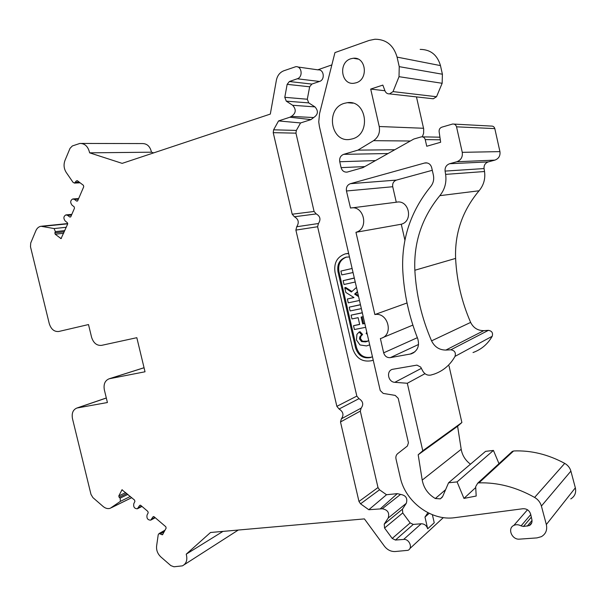 <?xml version="1.0" encoding="UTF-8"?>
<svg xmlns="http://www.w3.org/2000/svg" width="606" height="606" viewBox="0 0 606 606"><rect width="100%" height="100%" fill="white"/><g stroke="black" fill="none" stroke-linecap="round" stroke-linejoin="round"><path stroke-width="0.91" d="M317.749 69.826L331.853 64.903M297.743 66.978L318.082 69.872C323.998 69.107 325.301 79.81 319.506 81.462L311.84 84.082L309.651 86.787L307.31 99.232L308.734 102.899L314.946 106.876C318.589 110.974 318.158 114.534 313.666 117.549L311.007 119.594L300.568 122.95L296.342 130.419L295.955 133.153L314.09 211.471L316.234 213.918C320.263 216.251 321.006 219.448 318.453 223.508L317.62 226.735L356.828 396.097L358.987 398.657C363.062 401.286 363.789 404.437 361.176 408.088L360.305 411.11L378 487.542L379.523 489.799L386.522 494.731L397.301 493.648L400.558 494.413C405.876 495.337 407.785 498.306 406.293 503.306L402.445 509.176L402.748 512.941L410.148 522.902L413.254 524.425L421.215 523.766C424.442 523.834 426.594 525.508 427.677 528.796L424.98 517.062L427.897 512.706M348.67 253.535L345.382 253.846L348.624 253.338M478.945 482.861L477.702 483.179L475.672 486.671L476.195 496.034L463.954 498.412L457.083 481.899L448.569 482.785L442.698 496.435L440.335 498.859L435.328 498.518C428.109 494.261 423.738 488.118 422.215 480.103L418.185 454.773L422.776 450.758L407.315 383.265L394.817 382.318C388.098 382.136 386.007 371.084 392.37 369.342L416.951 365.115L420.7 367.092L422.859 371.16C424.791 374.319 427.465 375.614 430.866 375.061L434.328 374.046C443.297 370.849 450.197 364.956 455.023 356.373C456.053 352.647 454.659 350.465 450.834 349.806L445.872 350.071C439.365 350.033 434.593 346.965 431.563 340.86C421.784 318.279 416.208 294.743 414.845 270.246C413.648 242.385 421.965 217.524 439.812 195.67C444.796 189.511 446.736 182.414 445.622 174.376L445.084 171.097C444.804 167.43 446.319 164.976 449.637 163.718L456.795 161.757C461.014 160.128 462.832 156.984 462.257 152.333L456.53 126.821C455.924 124.844 454.629 123.904 452.644 124.018L441.842 127.162C439.888 127.934 438.979 129.419 439.115 131.6L440.653 142.258L426.745 146.258L425.238 139.607C424.639 137.645 423.367 136.721 421.428 136.835L413.86 139.016L362.956 167.627L347.14 172.104C344.102 172.316 342.087 170.831 341.095 167.642L339.746 161.749C339.239 158.121 340.542 155.651 343.647 154.348L357.919 150.129L373.554 140.668C378.341 137.32 380.235 132.6 379.235 126.51L370.705 89.074L382.84 85.098L385.03 90.953C385.924 93.006 387.423 93.983 389.529 93.885L393.036 91.604L399.021 76.682L399.233 66.652L397.074 57.108C393.605 45.276 386.242 39.322 374.978 39.231L369.183 40.428L334.959 52.593L319.544 113.617L318.748 121.92L319.392 126.48L380.227 390.506L383.204 393.415L395.21 395.407L398.218 398.339L408.429 442.774L407.391 446.024L397.695 453.621C396.135 454.954 395.574 456.742 396.006 458.984L400.278 477.505C405.338 501.7 431.192 521.213 454.818 517.668L522.773 508.752C526.705 508.525 529.333 510.328 530.651 514.161L531.901 519.721C532.356 522.364 531.5 524.319 529.326 525.591L523.448 526.47L521.077 525.894C518.562 524.508 516.145 524.341 513.835 525.41C507.093 528.387 511.949 540.037 519.562 539.135L536.946 537.901L541.4 536.651C545.817 533.984 547.46 529.947 546.339 524.538L541.4 506.055C540.325 502.366 538.067 499.488 534.621 497.428C516.357 487.194 497.799 482.338 478.945 482.861L513.608 450.97C530.977 450.228 548.013 454.364 564.716 463.378C567.867 465.203 569.928 467.779 570.89 471.112L575.344 487.822C576.351 492.716 574.829 496.412 570.769 498.912M513.608 450.97L510.994 452.621M457.083 481.899L493.435 450.425L498.98 463.651M493.435 450.425L485.565 451.356L448.569 482.785M422.776 450.758L461.886 422.518L457.606 426.245L461.196 449.296C462.264 455.364 465.355 460.325 470.461 464.181M461.886 422.518L449.023 365.88M453.947 124.086L491.254 126.078C493.079 125.98 494.269 126.828 494.814 128.616L499.935 151.614C500.442 155.81 498.753 158.651 494.875 160.12L488.284 161.9C485.224 163.037 483.815 165.256 484.058 168.566L484.535 171.521C485.512 178.785 483.694 185.201 479.066 190.776C462.492 210.585 454.674 233.136 455.606 258.414C456.719 280.639 461.734 301.97 470.642 322.407C473.407 327.922 477.793 330.671 483.8 330.641L488.383 330.353C491.905 330.914 493.178 332.891 492.201 336.277C487.716 344.117 481.315 349.533 473.013 352.54M416.466 96.899L423.677 128.889L423.609 133.282L422.314 136.827M420.178 49.381C430.578 49.51 437.343 54.919 440.471 65.599L442.403 74.227L442.153 83.28L436.532 96.733L433.275 98.786L431.623 98.596M396.271 202.237L392.733 186.731C392.294 183.444 393.529 181.232 396.43 180.096L432.283 170.294M404.922 240.218L401.278 224.228C413.731 221.038 408.898 199.222 396.385 202.222L351.821 207.896M289.865 117.231L291.395 116.397C296.016 113.254 296.44 109.542 292.675 105.277L286.267 101.141L284.79 97.316L287.146 84.348L289.388 81.522L297.273 78.78C303.242 77.045 301.856 65.887 295.766 66.698L283.782 70.788C279.843 72.387 277.381 75.53 276.381 80.219L270.314 114.079L122.154 163.37L89.627 152.833C88.15 146.546 84.908 143.417 79.901 143.433L72.364 145.948L70.031 148.334L64.978 160.431C63.448 164.635 63.865 168.635 66.213 172.422L73.046 182.353L74.485 183.088L76.326 180.944L77.356 180.709L83.408 185.315L83.742 186.746L77.704 200.745L76.621 201.078L74.508 199.45L72.796 198.957C70.288 200.389 70.046 202.457 72.046 205.169L74.152 206.797L74.485 208.206L70.819 216.698L69.751 217.016L67.66 215.38L65.933 214.888C63.486 216.304 63.259 218.349 65.236 221.023L67.319 222.652L67.645 224.053L61.047 238.605L55.184 234.219L54.858 232.833L55.373 231.628L54.108 228.56L40.966 226.265C38.67 226.72 36.966 228.212 35.845 230.765L30.717 243.014L30.489 246.771L49.26 323.619C51.101 329.3 54.29 331.921 58.827 331.474L88.499 324.551L91.582 337.262C93.468 343.079 96.801 345.776 101.573 345.367L136.82 337.693L145.023 371.781L109.194 378.773C104.989 380.485 103.376 384.189 104.353 389.893L107.413 402.528L76.909 408.027C73 409.664 71.523 413.209 72.485 418.67L90.976 494.375L92.9 497.602L103.081 506.442C105.467 508.426 107.86 509.032 110.269 508.267L120.412 501.344L120.147 498.147L119.14 497.284L118.799 495.928L121.995 489.807L134.57 500.094L134.911 501.457L133.79 503.7C133.267 506.987 134.464 508.676 137.38 508.782L139.638 505.495L140.736 505.359L147.849 511.434L148.197 512.805L147.053 515.047C146.523 518.365 147.743 520.069 150.72 520.153L152.977 516.888L154.098 516.759L165.794 526.743L166.142 528.121L162.484 534.787L159.06 533.545L158.227 534.697L156.606 546.014C156.212 550.233 157.643 553.884 160.893 556.975L170.809 565.587L173.952 566.784L182.436 565.852C186.413 563.709 187.686 559.815 186.231 554.172L210.524 532.492L364.403 518.895L384.393 546.157C387.295 549.854 390.84 551.649 395.029 551.543L407.959 550.324C413.14 548.18 409.376 538.696 403.634 539.431L395.43 540.052L392.218 538.439L384.56 528.031L384.234 524.122L388.181 518.054C389.703 512.873 387.726 509.775 382.242 508.775L368.804 509.729L360.555 503.821L358.972 501.465L340.496 421.965L341.375 418.829C344.056 415.042 343.299 411.777 339.095 409.012L336.86 406.338L295.887 230.098L296.728 226.742C299.341 222.516 298.569 219.19 294.41 216.759L292.19 214.206L273.23 132.661L273.617 129.813L278.548 120.927L289.865 117.231L311.007 119.594M427.677 528.796L434.237 522.781L432.389 514.729M424.98 517.062L429.192 513.343M238.272 530.045L184.277 564.686M81.499 143.44L142.312 143.569C147.084 143.546 150.136 146.425 151.477 152.197L153.674 152.886M89.627 152.833L151.477 152.197M222.97 531.394L186.231 554.172M424.541 163.044L425.117 162.916C428.434 162.658 430.616 164.211 431.669 167.567L433.396 175.195C434.229 179.459 433.32 183.262 430.661 186.603C410.656 211.289 401.354 239.272 402.778 270.541C404.111 294.016 409.088 316.711 417.708 338.625C419.776 345.897 417.648 350.965 411.33 353.836L390.332 357.631C387.007 357.858 384.787 356.252 383.666 352.828L380.379 338.527L380.894 338.39C393.998 335.133 388.151 311.961 374.864 314.544L355.957 232.295C369.349 228.841 363.964 204.79 350.518 208.055L346.465 190.981C345.965 187.36 347.276 184.928 350.389 183.686L424.541 163.044L427.063 162.938M344.261 103.346L347.276 102.694C366.638 99.558 371.463 134.168 352.397 138.865L350.094 139.38C330.747 142.986 325.127 108.671 344.261 103.346M350.692 58.797L353.298 58.252C366.069 56.608 368.69 79.318 356.169 82.787L353.889 83.272C341.117 85.128 338.133 62.547 350.692 58.797M463.954 498.412L475.718 487.535M418.185 454.773L457.606 426.245M407.315 383.265L424.973 373.682M357.919 150.129L394.779 149.743M370.705 89.074L384.961 90.756M393.036 91.604L436.532 96.733M407.027 302.977L374.864 314.544M355.957 232.295L401.278 224.228M345.382 253.846C337.163 256.724 333.717 262.89 335.035 272.344L352.639 348.495C356.025 358.297 362.358 362.365 371.652 360.699L373.22 360.078M372.44 356.692L370.501 357.548C363.206 358.843 358.237 355.646 355.586 347.95L337.959 271.67C336.921 264.254 339.625 259.413 346.064 257.149L349.457 256.952M371.986 356.942L371.387 357.146C364.108 358.441 359.146 355.252 356.495 347.571L338.905 271.435C337.868 264.254 340.428 259.451 346.594 257.042M369.721 344.882L369.296 345.049M362.608 334.451L361.699 334.8L359.138 332.043L360.047 331.694L362.608 334.451L360.767 336.436L360.525 338.724L362.517 341.239L367.706 341.216M364.759 323.354L363.592 323.581L362.047 316.885M359.653 324.324L353.525 325.687L354.412 329.528L365.676 327.323M362.305 312.726L351.086 315.143L351.965 318.923L358.123 317.68L359.684 324.468L353.525 325.687M360.456 304.682L349.238 307.136L350.116 310.939L361.358 308.621M357.54 292.047L355.54 293.812L358.366 295.63M353.889 297.516L347.359 298.993L348.245 302.841L359.487 300.47M356.479 287.418L351.344 292.001L344.761 287.729L345.693 287.464L351.912 291.494M353.692 278.26L343.132 280.676L344.011 284.494L355.23 282.002M352.116 268.488L340.905 271.064L341.792 274.897L353.048 272.541M366.774 332.126L366.13 333.641L367.228 334.08M359.138 332.043L356.926 334.36L356.442 339.958L360.002 344.958L366.524 345.928L369.705 344.837M368.713 340.542L365.592 341.89L361.608 341.602L359.616 339.08L359.525 338.065L360.025 336.489L361.699 334.8M362.335 312.847L351.086 315.143M363.592 323.581L362.683 323.922L361.108 317.074L363.214 316.65M364.789 323.506L362.683 323.922M360.479 304.788L349.238 307.136M355.54 293.812L354.616 294.092L357.442 291.607M358.6 296.637L354.616 294.092M344.761 287.729L345.844 292.448L353.987 297.576L347.359 298.993M351.821 268.549L340.905 271.064M354.305 277.987L343.132 280.676M300.568 122.95L278.548 120.927M291.395 116.397L313.666 117.549M368.804 509.729L386.522 494.731M380.515 508.631L397.301 493.648M400.558 494.413L382.242 508.775M79.25 182.148L75.523 182.33M76.326 180.944L77.591 180.883M77.538 201.01L76.621 201.078M74.508 199.45L78.379 199.177M70.682 216.925L69.751 217.016M67.66 215.38L71.538 215.032M61.464 238.34L60.509 238.453M55.184 234.219L63.675 233.265M64.312 231.787L54.858 232.833M55.373 231.628L64.827 230.591M66.259 227.273L54.108 228.56M43.102 226.311L67.721 223.819M160.446 533.765L164.34 531.56M163.105 533.924L161.787 534.674M152.977 516.888L153.629 516.539M154.924 517.463L151.826 519.13M139.638 505.495L140.312 505.154M141.645 506.131L138.509 507.737M121.647 490.133L122.359 489.792M125.753 492.572L118.799 495.928M119.14 497.284L126.874 493.534M127.881 494.39L120.147 498.147M120.412 501.344L130.328 496.481M131.699 497.655L111.595 507.57M77.477 407.899L106.323 398.028M521.077 525.894L530.742 514.57M532.015 520.44L527.212 526.175M523.448 526.47L531.326 517.16M575.344 487.822L546.339 524.538M541.4 506.055L570.89 471.112M534.621 497.428L564.716 463.378M435.328 498.518L445.599 489.678M461.196 449.296L422.215 480.103M394.817 382.318L421.375 368.357M455.023 356.373L492.201 336.277M488.383 330.353L450.834 349.806M445.872 350.071L483.8 330.641M431.563 340.86L470.642 322.407M414.845 270.246L455.606 258.414M439.812 195.67L479.066 190.776M484.535 171.521L445.622 174.376M445.084 171.097L484.058 168.566M488.284 161.9L449.637 163.718M456.795 161.757L494.875 160.12M499.935 151.614L462.257 152.333M456.53 126.821L494.814 128.616M425.238 139.607L440.297 139.797M364.82 166.582L341.095 167.642M339.746 161.749L375.508 160.575M388.037 153.53L343.647 154.348M373.554 140.668L410.323 141.009M423.556 128.267L379.235 126.51M399.021 76.682L442.153 83.28M442.403 74.227L399.233 66.652M397.074 57.108L440.471 65.599M396.43 180.096L350.389 183.686M414.921 351.798L409.959 354.177M390.332 357.631L418.564 344.466M417.345 337.693L383.666 352.828M346.465 190.981L392.733 186.731M337.959 271.67L338.905 271.435M356.495 347.571L355.586 347.95M360.525 338.724L359.616 339.08M362.517 341.239L361.608 341.602M366.494 341.526L365.592 341.89M353.533 278.313L352.995 278.457M314.946 106.876L292.675 105.277M296.342 130.419L273.617 129.813M273.23 132.661L295.955 133.153M314.09 211.471L292.19 214.206M294.41 216.759L316.234 213.918M296.728 226.742L318.453 223.508M295.887 230.098L317.62 226.735M356.828 396.097L336.86 406.338M339.095 409.012L358.987 398.657M341.375 418.829L361.176 408.088M340.496 421.965L360.305 411.11M378 487.542L358.972 501.465M360.555 503.821L379.523 489.799M388.181 518.054L406.293 503.306M402.445 509.176L384.234 524.122M384.56 528.031L402.748 512.941M410.148 522.902L392.218 538.439M395.43 540.052L413.254 524.425M421.215 523.766L403.634 539.431M297.273 78.78L319.506 81.462M311.84 84.082L289.388 81.522M287.146 84.348L309.651 86.787M307.31 99.232L284.79 97.316M286.267 101.141L308.734 102.899M144.054 367.759L109.648 378.674M80.113 182.807L74.485 183.088M78.651 198.556L73.121 198.935M71.826 214.365L66.213 214.865M67.736 223.561L41.7 226.19M165.09 530.136L159.06 533.545M155.227 517.721L151.174 519.91M141.978 506.419L137.797 508.57M131.729 497.677L111.39 507.714M527.493 509.775L513.835 525.41M531.826 522.592L529.326 525.591M512.456 451.281L477.702 483.179M442.35 497.094L440.335 498.859M439.918 137.191L422.503 136.858M433.275 98.786L389.529 93.885M426.48 162.855L425.117 162.916M413.807 352.639L411.33 353.836M412.875 325.096L382.787 337.603M352.942 103.179L347.276 102.694M358.078 59.093L353.298 58.252M371.387 357.146L370.501 357.548M366.63 341.64L367.524 341.276M443.334 517.607L409.815 548.612M106.315 397.975L76.909 408.027M144.046 367.721L109.194 378.773"/></g></svg>
